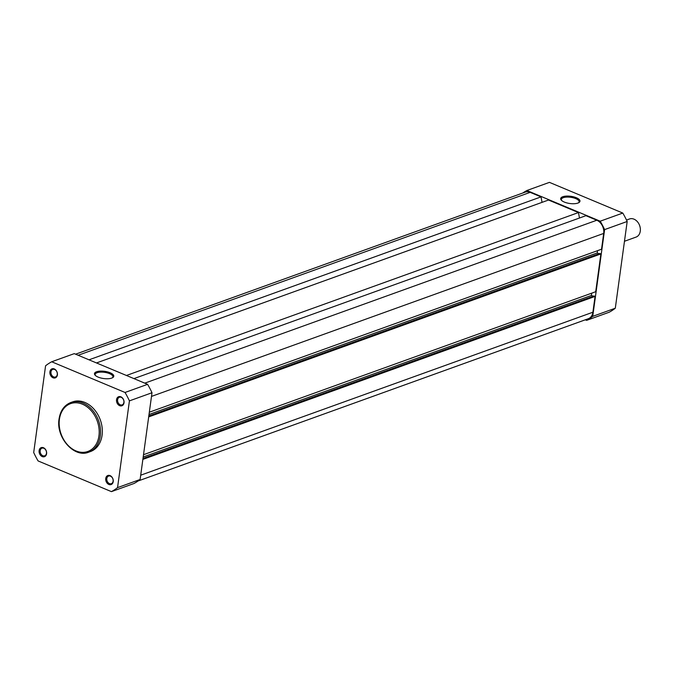 <?xml version="1.0" encoding="UTF-8"?>
<svg xmlns="http://www.w3.org/2000/svg" width="674" height="674" viewBox="0 0 674 674"><rect width="100%" height="100%" fill="white"/><g stroke="black" fill="none" stroke-linecap="round" stroke-linejoin="round"><path stroke-width="1.01" d="M562.765 196.732A9.748 3.64 -172.2 0 1 575.537 197.423A9.748 3.64 -172.2 0 1 578.974 202.562A9.748 3.64 -172.2 0 1 577.904 203.068A9.748 3.64 -172.2 0 1 568.856 203.354A9.748 3.64 -172.2 0 1 561.299 200.144A9.748 3.64 -172.2 0 1 562.765 196.732M578.536 202.807A8.973 3.353 7.8 0 0 579.126 201.829A8.973 3.353 7.8 0 0 573.38 197.819A8.973 3.353 7.8 0 0 563.262 197.693A8.973 3.353 7.8 0 0 561.349 199.394A8.973 3.353 7.8 0 0 561.653 200.49M522.83 192.991A71.671 54.131 70.2 0 1 526.874 190.506L549.445 182.368L622.784 213.06A71.671 54.131 70.2 0 1 627.182 221.476L615.303 308.212A71.671 54.131 70.2 0 1 609.195 312.231L586.624 320.361L585.302 319.813M526.874 190.506L600.205 221.198A71.671 54.131 70.2 0 1 604.612 229.607L592.732 316.35A71.671 54.131 70.2 0 1 586.624 320.361M592.732 316.35L615.303 308.212M627.182 221.476L604.612 229.607M600.205 221.198L622.784 213.06M49.901 371.795A4.819 3.64 70.2 0 1 54.257 368.931A4.819 3.64 70.2 0 1 57.391 374.929A4.819 3.64 70.2 0 1 53.044 377.785A4.819 3.64 70.2 0 1 49.901 371.795M57.265 374.508A4.044 3.058 -109.8 0 0 56.035 370.506A4.044 3.058 -109.8 0 0 52.749 369.386A4.044 3.058 -109.8 0 0 50.98 371.871A4.044 3.058 -109.8 0 0 52.21 375.873A4.044 3.058 -109.8 0 0 55.495 376.993A4.044 3.058 -109.8 0 0 57.265 374.508M39.109 450.594A4.819 3.64 70.2 0 1 43.456 447.73A4.819 3.64 70.2 0 1 46.599 453.728A4.819 3.64 70.2 0 1 42.243 456.584A4.819 3.64 70.2 0 1 39.109 450.594M46.472 453.307A4.044 3.058 -109.8 0 0 45.234 449.305A4.044 3.058 -109.8 0 0 41.956 448.185A4.044 3.058 -109.8 0 0 40.187 450.67A4.044 3.058 -109.8 0 0 41.417 454.672A4.044 3.058 -109.8 0 0 44.703 455.793A4.044 3.058 -109.8 0 0 46.472 453.307M105.734 478.481A4.819 3.64 70.2 0 1 110.089 475.617A4.819 3.64 70.2 0 1 113.224 481.615A4.819 3.64 70.2 0 1 108.876 484.471A4.819 3.64 70.2 0 1 105.734 478.481M113.097 481.194A4.044 3.058 -109.8 0 0 111.867 477.192A4.044 3.058 -109.8 0 0 108.581 476.071A4.044 3.058 -109.8 0 0 106.812 478.557A4.044 3.058 -109.8 0 0 108.042 482.559A4.044 3.058 -109.8 0 0 111.328 483.679A4.044 3.058 -109.8 0 0 113.097 481.194M116.535 399.674A4.819 3.64 70.2 0 1 120.882 396.817A4.819 3.64 70.2 0 1 124.016 402.808A4.819 3.64 70.2 0 1 119.669 405.672A4.819 3.64 70.2 0 1 116.535 399.674M123.89 402.386A4.044 3.058 -109.8 0 0 122.66 398.393A4.044 3.058 -109.8 0 0 119.374 397.264A4.044 3.058 -109.8 0 0 117.605 399.758A4.044 3.058 -109.8 0 0 118.843 403.76A4.044 3.058 -109.8 0 0 122.12 404.88A4.044 3.058 -109.8 0 0 123.89 402.386M111.707 378.097A9.748 3.64 -172.2 0 1 102.65 378.384A9.748 3.64 -172.2 0 1 95.093 375.174A9.748 3.64 -172.2 0 1 96.559 371.762A9.748 3.64 -172.2 0 1 109.331 372.452A9.748 3.64 -172.2 0 1 112.769 377.592A9.748 3.64 -172.2 0 1 111.707 378.097M112.339 377.836A8.973 3.353 7.8 0 0 112.929 376.859A8.973 3.353 7.8 0 0 107.183 372.848A8.973 3.353 7.8 0 0 97.064 372.722A8.973 3.353 7.8 0 0 95.144 374.424A8.973 3.353 7.8 0 0 95.447 375.519M88.732 452.178L90.51 451.529A26.396 19.934 -109.8 0 0 102.077 435.286A26.396 19.934 -109.8 0 0 94.023 409.194A26.396 19.934 -109.8 0 0 72.615 401.873L70.829 402.513A26.396 19.934 70.2 0 1 92.245 409.834A26.396 19.934 70.2 0 1 100.291 435.926A26.396 19.934 70.2 0 1 88.732 452.178C74.191 458.371 55.748 437.342 59.068 418.942C60.382 410.626 64.308 405.15 70.829 402.513M111.437 491.632L134.008 483.494A71.671 54.131 -109.8 0 0 140.116 479.484L151.995 392.74A71.671 54.131 -109.8 0 0 147.598 384.332L74.258 353.639L51.687 361.769A71.671 54.131 -109.8 0 0 45.579 365.788L33.7 452.524A71.671 54.131 -109.8 0 0 38.098 460.94L111.437 491.632A71.671 54.131 -109.8 0 0 117.546 487.622L129.425 400.878A71.671 54.131 -109.8 0 0 125.027 392.47L51.687 361.769M151.995 392.74L129.425 400.878M117.546 487.622L140.116 479.484M125.027 392.47L147.598 384.332M624.469 241.267L636.062 237.088A9.63 7.279 -109.8 0 0 640.3 228.376A9.63 7.279 -109.8 0 0 634.007 219.168A9.63 7.279 -109.8 0 0 629.524 218.966L626.508 220.053M138.052 481.009L588.259 318.743A10.599 8.004 -109.8 0 0 592.901 312.222L595.066 296.417L593.937 295.945L142.989 458.48M142.863 459.398L595.066 296.417M593.221 296.206L591.401 295.448L591.713 293.165M143.2 456.989L591.401 295.448M143.511 454.706L595.706 291.724L600.888 253.921L599.759 253.449L148.811 415.984M148.684 416.903L600.888 253.921M599.043 253.71L597.223 252.944L149.021 414.493M597.535 250.669L597.223 252.944M149.333 412.21L601.528 249.228L603.693 233.423A10.599 8.004 -109.8 0 0 596.793 220.238L585.933 215.688L133.924 378.611M579.48 218.022L578.452 212.563L126.442 375.477M96.492 362.941L548.51 200.026L578.452 212.563M542.048 202.352L541.02 196.892L89.01 359.815M78.15 355.265L530.168 192.351L541.02 196.892M530.168 192.351A10.599 8.004 -109.8 0 0 525.24 192.124L75.581 354.187M59.422 419.287A25.435 19.209 -109.8 0 0 75.985 450.931A25.435 19.209 -109.8 0 0 98.952 435.834A25.435 19.209 -109.8 0 0 82.388 404.181A25.435 19.209 -109.8 0 0 59.422 419.287M140.697 475.204L592.901 312.222M151.498 396.405L603.693 233.423M144.784 383.152L596.793 220.238"/></g></svg>
